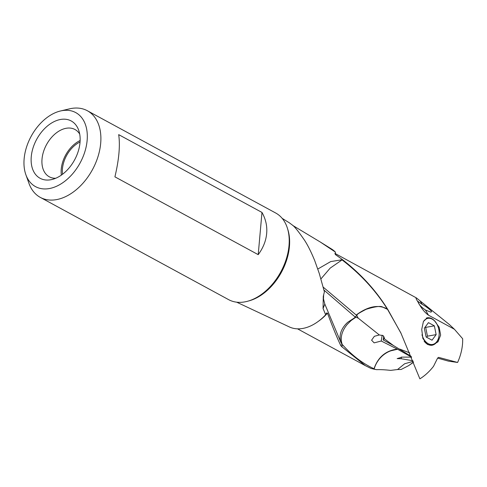 <?xml version="1.0" encoding="UTF-8"?>
<svg xmlns="http://www.w3.org/2000/svg" width="487" height="487" viewBox="0 0 487 487"><rect width="100%" height="100%" fill="white"/><g stroke="black" fill="none" stroke-linecap="round" stroke-linejoin="round"><path stroke-width="0.73" d="M320.921 278.917L330.198 268.1L342.063 259.894C360.538 274.108 375.611 290.453 387.275 308.941C378.569 304.405 368.519 306.201 357.123 314.334L357.348 314.572C357.172 314.212 360.1 312.459 366.133 309.294C375.337 306.481 380.877 305.757 382.752 307.127L387.81 309.495L401.026 333.339L419.879 378.831A42.077 27.826 118.5 0 0 433.533 366.309L437.612 358.073L438.641 357.373L457.603 362.462A42.077 27.826 118.5 0 0 462.65 338.727L454.408 329.255L428.481 315.18C424.78 312.563 421.401 308.381 418.345 302.628C419.137 304.819 421.517 307.285 425.474 310.036L430.934 312.179L431.665 311.467C429.102 308.776 425.93 306.408 422.156 304.369L417.377 300.972M434.483 320.714L439.158 327.264L440.638 335.08L438.032 341.801L432.383 345.228L427.422 344.461L422.856 338.447L421.736 329.431L423.422 321.493L427.476 317.713L430.143 317.968M342.507 259.662L341.971 259.772L341.643 259.017L342.647 259.772C361.117 274.151 376.128 290.66 387.682 309.3L387.311 308.971A23.291 17.416 125.4 0 1 387.396 309.129L400.728 332.658M342.647 259.772L342.063 259.894A23.291 12.839 64.1 0 0 341.959 259.784L330.71 261.58L317.816 269.031M357.044 314.401L356.247 315.083L356.484 315.29L357.348 314.572M356.247 315.083L323.216 287.141M356.484 315.29L356.953 315.667L355.041 316.909L323.971 290.088M356.953 315.667L358.152 318.09L355.041 316.903M261.976 212.435C265.756 219.144 267.32 226.157 266.663 233.486C266.012 240.809 263.193 247.865 258.213 254.652L114.914 176.848C119.017 159.486 120.271 145.412 118.682 134.631L261.976 212.435L258.213 254.652M62.531 174.255A24.843 16.43 118.5 0 1 80.057 141.985M80.136 140.524A26.462 17.495 -61.5 0 0 61.24 169.147A26.462 17.495 -61.5 0 0 61.35 175.119M55.688 178.272A26.907 17.794 118.5 0 1 49.522 176.915A26.907 17.794 118.5 0 1 42.028 158.993A26.907 17.794 118.5 0 1 64.321 128.714A26.907 17.794 -61.5 0 1 75.199 129.627A26.907 17.794 -61.5 0 1 79.698 134.059M58.276 120.003A32.605 21.562 118.5 0 1 78.675 130.187A32.605 21.562 118.5 0 1 52.992 179.228A32.605 21.562 118.5 0 1 51.89 179.52A32.605 21.562 118.5 0 1 31.326 156.023A32.605 21.562 118.5 0 1 58.276 120.003M59.049 111.359A42.126 27.856 -61.5 0 0 25.872 174.717A42.126 27.856 -61.5 0 0 52.219 187.872A42.126 27.856 -61.5 0 0 87.045 141.34A42.126 27.856 -61.5 0 0 60.473 110.987A42.126 27.856 -61.5 0 0 59.049 111.359M87.35 110.738L275.685 213.002A49.297 32.605 118.5 0 1 286.338 258.853A49.297 32.605 118.5 0 1 248.163 301.094A49.297 32.605 118.5 0 1 228.634 299.651L40.299 197.387A49.297 32.605 -61.5 0 0 59.828 198.836A49.297 32.605 -61.5 0 0 98.003 156.595A49.297 32.605 -61.5 0 0 87.35 110.738A49.297 32.605 -61.5 0 0 69.489 108.851L60.473 110.987M25.872 174.717L28.989 183.435A49.297 32.605 -61.5 0 0 40.299 197.387M289.375 222.827L292.206 224.945C294.318 226.254 298.458 231.398 304.631 240.389C307.839 245.326 311.193 252.059 314.705 260.594L319.265 273.45L324.391 291.816L323.271 296.413L323.064 308.508L324.817 304.071L340.961 342.525L342.184 344.443L340.784 345.502L340.078 344.126C336.359 336.121 332.164 325.797 327.489 313.153L326.564 312.971L325.663 314.785A44.335 29.323 118.5 0 1 305.885 327.714A44.335 29.323 118.5 0 1 289.327 326.923L236.664 302.177M324.817 304.071L323.471 298.878L323.66 294.696M373.541 369.079L376.53 369.651L371.112 368.501L365.408 365.688L341.497 346.482L342.994 345.295L342.184 344.443M341.497 346.482L340.784 345.502M323.064 308.508L325.663 314.785M382.179 335.202L381.236 341.022L397.27 349.076A23.273 15.438 -100.1 0 1 397.575 349.24L391.134 350.743C388.34 351.504 378.082 356.009 374.174 368.823L374.412 368.988M383.799 336.182L383.184 339.944L384.505 338.136L383.08 335.616L379.318 334.953L374.351 336.31L371.593 340.206L374.138 342.872L381.236 341.022M383.184 339.944L393.496 345.557L384.322 338.782M411.125 356.344L393.496 345.557M379.318 334.953L358.152 318.09M342.994 345.295C352.399 355.699 362.742 363.521 374.022 368.756C377.942 357.221 385.692 350.658 397.27 349.076L397.27 349.076M342.233 344.492C338.763 334.855 345.533 326.442 347.213 324.427L351.084 320.562L355.68 317.341M355.492 317.238L348.022 322.059C345.533 324.074 336.967 332.627 341.247 343.098M292.766 225.457L320.391 242.082L335.379 252.083L335.403 254.561L341.643 259.017M320.428 242.106L331.61 249.052A44.335 29.323 118.5 0 1 335.379 252.083M454.408 329.255L449.422 324.586L416.434 297.934L334.855 253.343M418.345 302.628L417.469 301.13C415.959 298.714 415.612 297.648 416.434 297.934M437.6 358.103L448.515 361.153L457.603 362.462M411.667 357.196L397.575 349.24M413.481 362.304L408.465 365.737L401.13 369.475L397.544 369.53L404.63 363.777L413.104 361.348M408.465 365.737A13.916 0.511 145.9 0 0 413.402 362.109M412.86 360.727L401.197 358.73L401.325 357.044M411.436 357.117L402.177 357.123L397.155 358.602L401.197 358.73M397.544 369.53L390.677 370.382C385.053 369.761 380.341 369.517 376.53 369.657M426.113 336.992L424.329 328.208L428.45 322.637L434.361 325.846L436.145 334.624L432.024 340.2L426.113 336.992M426.636 337.278L427.452 336.176L425.668 327.392L434.361 325.846M425.668 327.392L425.139 327.106M427.452 336.176L436.145 334.624M424.128 341.18A13.88 9.21 79.9 0 0 427.689 344.333A13.88 9.21 79.9 0 0 432.213 345.167A13.88 9.21 79.9 0 0 438.927 336.468A13.88 9.21 79.9 0 0 438.939 336.395A13.88 9.21 79.9 0 0 438.951 336.322M436.76 323.879A13.88 9.21 79.9 0 0 436.687 323.739A13.88 9.21 79.9 0 0 431.872 318.668A13.88 9.21 79.9 0 0 427.343 317.834A13.88 9.21 79.9 0 0 426.241 318.139M421.979 334.739A13.259 8.796 79.9 0 0 428.237 343.676A13.259 8.796 79.9 0 0 438.976 336.164A13.259 8.796 79.9 0 0 438.988 336.091A13.259 8.796 79.9 0 0 436.833 324.007A13.259 8.796 79.9 0 0 432.231 319.162A13.259 8.796 79.9 0 0 423.38 321.59M425.474 310.036L428.481 315.18M248.522 300.99A48.043 31.771 -61.5 0 0 249.618 300.692A48.043 31.771 -61.5 0 0 287.634 228.951M318.285 321.377A42.077 27.826 -61.5 0 0 327.489 313.153M409.701 352.844L399.669 349.076M354.7 317.932A23.291 7.256 45.3 0 0 354.566 317.859A23.291 7.256 45.3 0 0 354.396 317.767M335.841 254.932A42.077 27.826 -61.5 0 0 335.147 254.238M420.257 301.124L422.156 304.369M401.081 333.376L400.685 332.572M289.601 222.967L282.174 218.359M365.408 365.694L297.52 328.835M431.159 345.35L432.213 345.167M426.618 317.962L427.343 317.834M438.988 336.091L438.939 336.395"/></g></svg>
